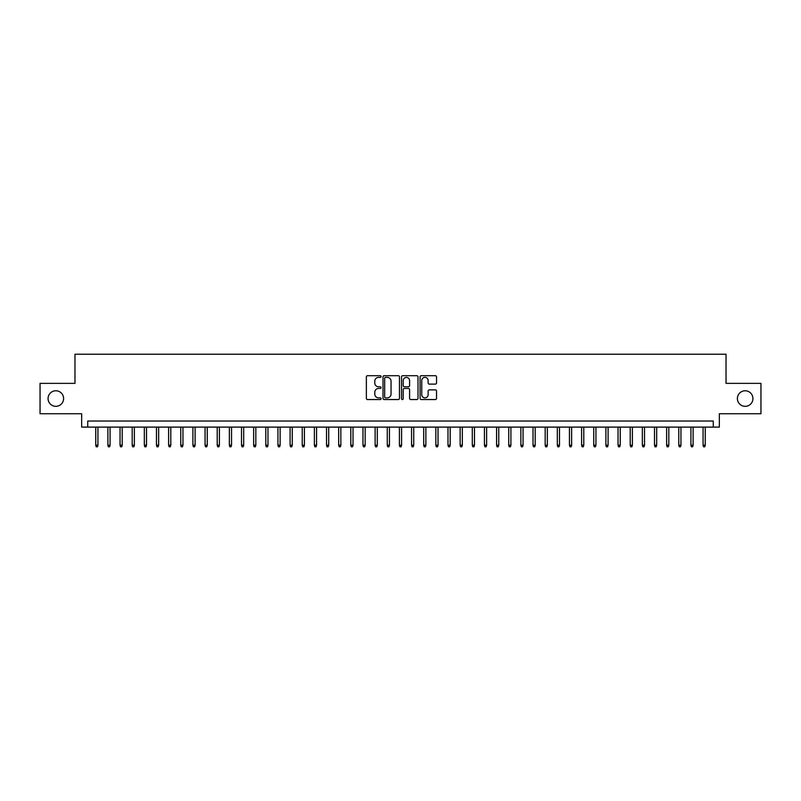 <?xml version="1.0" encoding="UTF-8"?>
<svg xmlns="http://www.w3.org/2000/svg" width="801" height="801" viewBox="0 0 801 801"><rect width="100%" height="100%" fill="white"/><g stroke="black" fill="none" stroke-linecap="round" stroke-linejoin="round"><path stroke-width="1.2" d="M381.066 376.54A0.831 0.831 0 0 0 380.235 375.699L367.559 375.699A1.191 1.191 0 0 0 366.367 376.891L366.367 398.357A1.191 1.191 0 0 0 367.559 399.549L380.235 399.549A0.831 0.831 0 0 0 381.066 398.708A0.831 0.831 0 0 0 380.235 397.877L378.593 397.877A3.815 3.815 0 0 1 374.778 394.062L374.778 392.27A3.815 3.815 0 0 1 378.593 388.455L380.235 388.455A0.831 0.831 0 0 0 381.066 387.624A0.831 0.831 0 0 0 380.235 386.793L378.593 386.793A3.815 3.815 0 0 1 374.778 382.978L374.778 381.186A3.815 3.815 0 0 1 378.593 377.371L380.235 377.371A0.831 0.831 0 0 0 381.066 376.54M737.391 398.558A7.77 7.77 0 0 0 745.16 406.327A7.77 7.77 0 0 0 752.93 398.558A7.77 7.77 0 0 0 745.16 390.778A7.77 7.77 0 0 0 737.391 398.558M48.07 398.558A7.77 7.77 0 0 0 55.84 406.327A7.77 7.77 0 0 0 63.609 398.558A7.77 7.77 0 0 0 55.84 390.778A7.77 7.77 0 0 0 48.07 398.558M435.344 384.11A1.191 1.191 0 0 0 436.535 382.918L436.535 376.891A1.191 1.191 0 0 0 435.344 375.699L421.276 375.699A1.191 1.191 0 0 0 420.084 376.891L420.084 398.357A1.191 1.191 0 0 0 421.276 399.549L435.344 399.549A1.191 1.191 0 0 0 436.535 398.357L436.535 391.078A1.191 1.191 0 0 0 435.344 389.887L429.326 389.887A1.191 1.191 0 0 0 428.135 391.078L428.135 394.693A3.194 3.194 0 0 1 424.941 397.877A3.194 3.194 0 0 1 421.757 394.693L421.757 380.565A3.194 3.194 0 0 1 424.941 377.371A3.194 3.194 0 0 1 428.135 380.565L428.135 382.918A1.191 1.191 0 0 0 429.326 384.11L435.344 384.11M713.27 427.103L719.348 427.103L719.348 413.737L760.95 413.737L760.95 383.369L726.026 383.369L726.026 354.222L74.974 354.222L74.974 383.369L40.05 383.369L40.05 413.737L81.652 413.737L81.652 427.103L713.27 427.103L713.27 421.026L87.73 421.026L87.73 427.103M399.459 376.891A1.191 1.191 0 0 0 398.267 375.699L384.2 375.699A1.191 1.191 0 0 0 383.008 376.891L383.008 398.357A1.191 1.191 0 0 0 384.2 399.549L398.267 399.549A1.191 1.191 0 0 0 399.459 398.357L399.459 376.891M402.733 375.699L416.8 375.699A1.191 1.191 0 0 1 417.992 376.891L417.992 398.357A1.191 1.191 0 0 1 416.8 399.549L410.783 399.549A1.191 1.191 0 0 1 409.591 398.357L409.591 389.656A1.191 1.191 0 0 0 408.4 388.455L404.405 388.455A1.191 1.191 0 0 0 403.213 389.656L403.213 398.708A0.831 0.831 0 0 1 402.382 399.549A0.831 0.831 0 0 1 401.541 398.708L401.541 376.891A1.191 1.191 0 0 1 402.733 375.699M385.511 377.371A0.831 0.831 0 0 0 384.67 378.202L384.67 397.046A0.831 0.831 0 0 0 385.511 397.877L387.233 397.877A3.815 3.815 0 0 0 391.048 394.062L391.048 381.186A3.815 3.815 0 0 0 387.233 377.371L385.511 377.371M409.591 380.615A3.194 3.194 0 0 0 406.397 377.431A3.194 3.194 0 0 0 403.213 380.615L403.213 385.601A1.191 1.191 0 0 0 404.405 386.793L408.4 386.793A1.191 1.191 0 0 0 409.591 385.601L409.591 380.615M97.932 445.196L97.442 446.778L96.23 446.778L95.74 445.196L97.932 445.196L97.932 427.103M95.74 445.196L95.74 427.103M110.077 445.196L109.587 446.778L108.375 446.778L107.885 445.196L110.077 445.196L110.077 427.103M107.885 445.196L107.885 427.103M122.223 445.196L121.732 446.778L120.52 446.778L120.04 445.196L122.223 445.196L122.223 427.103M120.04 445.196L120.04 427.103M134.368 445.196L133.887 446.778L132.666 446.778L132.185 445.196L134.368 445.196L134.368 427.103M132.185 445.196L132.185 427.103M146.513 445.196L146.032 446.778L144.811 446.778L144.33 445.196L146.513 445.196L146.513 427.103M144.33 445.196L144.33 427.103M158.658 445.196L158.177 446.778L156.956 446.778L156.475 445.196L158.658 445.196L158.658 427.103M156.475 445.196L156.475 427.103M170.803 445.196L170.323 446.778L169.111 446.778L168.621 445.196L170.803 445.196L170.803 427.103M168.621 445.196L168.621 427.103M182.958 445.196L182.468 446.778L181.256 446.778L180.766 445.196L182.958 445.196L182.958 427.103M180.766 445.196L180.766 427.103M195.104 445.196L194.613 446.778L193.401 446.778L192.911 445.196L195.104 445.196L195.104 427.103M192.911 445.196L192.911 427.103M207.249 445.196L206.758 446.778L205.547 446.778L205.066 445.196L207.249 445.196L207.249 427.103M205.066 445.196L205.066 427.103M219.394 445.196L218.913 446.778L217.692 446.778L217.211 445.196L219.394 445.196L219.394 427.103M217.211 445.196L217.211 427.103M231.539 445.196L231.058 446.778L229.837 446.778L229.356 445.196L231.539 445.196L231.539 427.103M229.356 445.196L229.356 427.103M243.684 445.196L243.204 446.778L241.982 446.778L241.501 445.196L243.684 445.196L243.684 427.103M241.501 445.196L241.501 427.103M255.829 445.196L255.349 446.778L254.137 446.778L253.647 445.196L255.829 445.196L255.829 427.103M253.647 445.196L253.647 427.103M267.985 445.196L267.494 446.778L266.282 446.778L265.792 445.196L267.985 445.196L267.985 427.103M265.792 445.196L265.792 427.103M280.13 445.196L279.639 446.778L278.428 446.778L277.937 445.196L280.13 445.196L280.13 427.103M277.937 445.196L277.937 427.103M292.275 445.196L291.784 446.778L290.573 446.778L290.092 445.196L292.275 445.196L292.275 427.103M290.092 445.196L290.092 427.103M304.42 445.196L303.939 446.778L302.718 446.778L302.237 445.196L304.42 445.196L304.42 427.103M302.237 445.196L302.237 427.103M316.565 445.196L316.085 446.778L314.863 446.778L314.382 445.196L316.565 445.196L316.565 427.103M314.382 445.196L314.382 427.103M328.71 445.196L328.23 446.778L327.008 446.778L326.528 445.196L328.71 445.196L328.71 427.103M326.528 445.196L326.528 427.103M340.856 445.196L340.375 446.778L339.163 446.778L338.673 445.196L340.856 445.196L340.856 427.103M338.673 445.196L338.673 427.103M353.011 445.196L352.52 446.778L351.309 446.778L350.818 445.196L353.011 445.196L353.011 427.103M350.818 445.196L350.818 427.103M365.156 445.196L364.665 446.778L363.454 446.778L362.963 445.196L365.156 445.196L365.156 427.103M362.963 445.196L362.963 427.103M377.301 445.196L376.81 446.778L375.599 446.778L375.118 445.196L377.301 445.196L377.301 427.103M375.118 445.196L375.118 427.103M389.446 445.196L388.966 446.778L387.744 446.778L387.263 445.196L389.446 445.196L389.446 427.103M387.263 445.196L387.263 427.103M401.591 445.196L401.111 446.778L399.889 446.778L399.409 445.196L401.591 445.196L401.591 427.103M399.409 445.196L399.409 427.103M413.737 445.196L413.256 446.778L412.034 446.778L411.554 445.196L413.737 445.196L413.737 427.103M411.554 445.196L411.554 427.103M425.882 445.196L425.401 446.778L424.19 446.778L423.699 445.196L425.882 445.196L425.882 427.103M423.699 445.196L423.699 427.103M438.037 445.196L437.546 446.778L436.335 446.778L435.844 445.196L438.037 445.196L438.037 427.103M435.844 445.196L435.844 427.103M450.182 445.196L449.691 446.778L448.48 446.778L447.989 445.196L450.182 445.196L450.182 427.103M447.989 445.196L447.989 427.103M462.327 445.196L461.837 446.778L460.625 446.778L460.144 445.196L462.327 445.196L462.327 427.103M460.144 445.196L460.144 427.103M474.472 445.196L473.992 446.778L472.77 446.778L472.29 445.196L474.472 445.196L474.472 427.103M472.29 445.196L472.29 427.103M486.618 445.196L486.137 446.778L484.915 446.778L484.435 445.196L486.618 445.196L486.618 427.103M484.435 445.196L484.435 427.103M498.763 445.196L498.282 446.778L497.061 446.778L496.58 445.196L498.763 445.196L498.763 427.103M496.58 445.196L496.58 427.103M510.908 445.196L510.427 446.778L509.216 446.778L508.725 445.196L510.908 445.196L510.908 427.103M508.725 445.196L508.725 427.103M523.063 445.196L522.572 446.778L521.361 446.778L520.87 445.196L523.063 445.196L523.063 427.103M520.87 445.196L520.87 427.103M535.208 445.196L534.718 446.778L533.506 446.778L533.015 445.196L535.208 445.196L535.208 427.103M533.015 445.196L533.015 427.103M547.353 445.196L546.863 446.778L545.651 446.778L545.171 445.196L547.353 445.196L547.353 427.103M545.171 445.196L545.171 427.103M559.498 445.196L559.018 446.778L557.796 446.778L557.316 445.196L559.498 445.196L559.498 427.103M557.316 445.196L557.316 427.103M571.644 445.196L571.163 446.778L569.942 446.778L569.461 445.196L571.644 445.196L571.644 427.103M569.461 445.196L569.461 427.103M583.789 445.196L583.308 446.778L582.087 446.778L581.606 445.196L583.789 445.196L583.789 427.103M581.606 445.196L581.606 427.103M595.934 445.196L595.453 446.778L594.242 446.778L593.751 445.196L595.934 445.196L595.934 427.103M593.751 445.196L593.751 427.103M608.089 445.196L607.599 446.778L606.387 446.778L605.896 445.196L608.089 445.196L608.089 427.103M605.896 445.196L605.896 427.103M620.234 445.196L619.744 446.778L618.532 446.778L618.042 445.196L620.234 445.196L620.234 427.103M618.042 445.196L618.042 427.103M632.379 445.196L631.889 446.778L630.677 446.778L630.197 445.196L632.379 445.196L632.379 427.103M630.197 445.196L630.197 427.103M644.525 445.196L644.044 446.778L642.823 446.778L642.342 445.196L644.525 445.196L644.525 427.103M642.342 445.196L642.342 427.103M656.67 445.196L656.189 446.778L654.968 446.778L654.487 445.196L656.67 445.196L656.67 427.103M654.487 445.196L654.487 427.103M668.815 445.196L668.334 446.778L667.113 446.778L666.632 445.196L668.815 445.196L668.815 427.103M666.632 445.196L666.632 427.103M680.96 445.196L680.48 446.778L679.268 446.778L678.777 445.196L680.96 445.196L680.96 427.103M678.777 445.196L678.777 427.103M693.115 445.196L692.625 446.778L691.413 446.778L690.923 445.196L693.115 445.196L693.115 427.103M690.923 445.196L690.923 427.103M705.26 445.196L704.77 446.778L703.558 446.778L703.068 445.196L705.26 445.196L705.26 427.103M703.068 445.196L703.068 427.103"/></g></svg>
